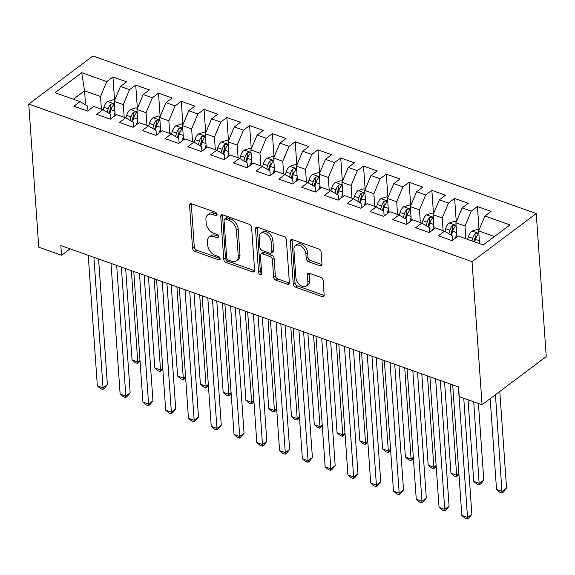 <?xml version="1.0" encoding="UTF-8"?>
<svg xmlns="http://www.w3.org/2000/svg" width="575" height="575" viewBox="0 0 575 575"><rect width="100%" height="100%" fill="white"/><g stroke="black" fill="none" stroke-linecap="round" stroke-linejoin="round"><path stroke-width="0.86" d="M217.07 214.468A1.969 1.294 -126.8 0 0 215.388 212.247L191.626 203.802A2.817 1.84 -126.8 0 0 190.109 203.931A2.817 1.84 -126.8 0 0 189.556 205.383L192.553 248.235A2.817 1.84 -126.8 0 0 194.961 251.412L218.716 259.857A1.969 1.294 -126.8 0 0 219.779 259.771A1.969 1.294 -126.8 0 0 220.167 258.75A1.969 1.294 -126.8 0 0 218.486 256.522L215.409 255.429A9.013 5.901 -126.8 0 1 207.719 245.266L207.467 241.701A9.013 5.901 -126.8 0 1 209.221 237.029A9.013 5.901 -126.8 0 1 214.094 236.627L217.17 237.719A1.969 1.294 -126.8 0 0 218.234 237.626A1.969 1.294 -126.8 0 0 218.615 236.605A1.969 1.294 -126.8 0 0 216.933 234.384L213.857 233.292A9.013 5.901 -126.8 0 1 206.173 223.129L205.922 219.557A9.013 5.901 -126.8 0 1 207.676 214.892A9.013 5.901 -126.8 0 1 212.542 214.482L215.618 215.575A1.969 1.294 -126.8 0 0 216.682 215.488A1.969 1.294 -126.8 0 0 217.07 214.468L215.618 215.575M319.923 265.772A2.817 1.84 -126.8 0 0 321.439 265.643A2.817 1.84 -126.8 0 0 321.986 264.184L321.145 252.159A2.817 1.84 -126.8 0 0 318.744 248.989L292.359 239.61A2.817 1.84 -126.8 0 0 290.842 239.732A2.817 1.84 -126.8 0 0 290.289 241.191L293.286 284.043A2.817 1.84 -126.8 0 0 295.694 287.22L322.072 296.599A2.817 1.84 -126.8 0 0 323.596 296.47A2.817 1.84 -126.8 0 0 324.142 295.011L323.128 280.492A2.817 1.84 -126.8 0 0 320.728 277.315L309.436 273.305A2.817 1.84 -126.8 0 0 307.912 273.427A2.817 1.84 -126.8 0 0 307.366 274.886L307.869 282.088A7.533 4.931 -126.8 0 1 306.403 285.991A7.533 4.931 -126.8 0 1 299.992 285.013A7.533 4.931 -126.8 0 1 295.909 277.833L293.933 249.629A7.533 4.931 -126.8 0 1 295.399 245.726A7.533 4.931 -126.8 0 1 301.81 246.697A7.533 4.931 -126.8 0 1 305.893 253.877L306.223 258.577A2.817 1.84 -126.8 0 0 308.624 261.754L319.923 265.772L321.655 264.471A2.817 1.84 -126.8 0 0 321.986 264.565M482.051 404.75L472.046 261.661L536.245 213.548L546.25 356.644L482.051 404.75L459.274 396.649L458.598 386.953L60.857 245.561L61.539 255.264L70.1 248.846M61.539 255.264L38.755 247.171L28.75 104.075L472.046 261.661M251.606 227.441A2.817 1.84 -126.8 0 0 249.205 224.264L222.82 214.885A2.817 1.84 -126.8 0 0 221.296 215.014A2.817 1.84 -126.8 0 0 220.75 216.473L223.747 259.325A2.817 1.84 -126.8 0 0 226.147 262.502L252.533 271.882A2.817 1.84 -126.8 0 0 254.057 271.752A2.817 1.84 -126.8 0 0 254.603 270.293L251.606 227.441M257.593 227.247L283.978 236.627A2.817 1.84 -126.8 0 1 286.379 239.804L289.376 282.656A2.817 1.84 -126.8 0 1 288.83 284.107A2.817 1.84 -126.8 0 1 287.306 284.237L276.014 280.226A2.817 1.84 -126.8 0 1 273.614 277.049L272.399 259.67A2.817 1.84 -126.8 0 0 269.991 256.493L262.502 253.834A2.817 1.84 -126.8 0 0 260.978 253.963A2.817 1.84 -126.8 0 0 260.432 255.415L261.697 273.513A1.969 1.294 -126.8 0 1 261.316 274.534A1.969 1.294 -126.8 0 1 259.634 274.275A1.969 1.294 -126.8 0 1 258.57 272.399L255.523 228.836A2.817 1.84 -126.8 0 1 256.069 227.377A2.817 1.84 -126.8 0 1 257.593 227.247M536.245 213.548L92.949 55.969L28.75 104.075M114.569 100.222L112.944 76.971L106.785 81.593L81.722 72.68L55.006 92.704L80.062 101.617L73.902 106.231L87.573 111.09L93.732 106.476L102.846 109.71L96.686 114.332L110.35 119.183L116.509 114.569L125.623 117.81L119.463 122.425L133.134 127.283L139.294 122.669L148.4 125.911L142.241 130.525L155.911 135.384L162.071 130.769L171.185 134.004L165.025 138.618L178.696 143.477L184.848 138.862L193.962 142.104L187.802 146.718L201.473 151.577L207.632 146.963L216.746 150.204L210.587 154.819L224.25 159.678L230.41 155.063L239.523 158.298L233.364 162.912L247.034 167.771L253.194 163.156L262.301 166.398L256.141 171.012L269.812 175.871L275.971 171.257L285.085 174.491L278.925 179.112L292.589 183.971L298.748 179.35L307.862 182.591L301.702 187.206L315.373 192.064L321.533 187.45L330.647 190.692L324.487 195.306L338.15 200.165L344.31 195.55L353.424 198.785L347.264 203.406L360.935 208.265L367.094 203.643L376.201 206.885L370.041 211.499L383.712 216.358L389.872 211.744L398.985 214.985L392.826 219.6L406.489 224.458L412.649 219.844L421.762 223.078L415.603 227.7L429.273 232.559L435.433 227.937L444.547 231.179L438.387 235.793L452.051 240.652L458.21 236.037L483.266 244.943L509.989 224.918L484.933 216.013L478.666 230.913L479.557 243.627M112.944 76.971L126.608 81.83L120.448 86.451L129.562 89.686L123.302 104.593L124.193 117.3M137.346 108.323L135.722 85.071L129.562 89.686M135.722 85.071L149.392 89.93L143.232 94.544L152.346 97.786L146.079 112.686L146.97 125.4M160.13 116.423L158.499 93.172L152.346 97.786M158.499 93.172L172.169 98.03L166.01 102.645L175.123 105.886L168.863 120.786L169.747 133.493M182.907 124.516L181.283 101.265L175.123 105.886M181.283 101.265L194.947 106.123L188.794 110.745L197.901 113.979L191.64 128.886L192.532 141.594M205.685 132.617L204.06 109.365L197.901 113.979M204.06 109.365L217.731 114.224L211.571 118.838L220.685 122.08L214.417 136.979L215.309 149.694M228.469 140.717L226.845 117.465L220.685 122.08M226.845 117.465L240.508 122.324L234.348 126.938L243.462 130.18L237.202 145.08L238.093 157.787M251.246 148.81L249.622 125.558L243.462 130.18M249.622 125.558L263.293 130.417L257.133 135.039L266.239 138.273L259.979 153.18L260.87 165.888M274.031 156.91L272.399 133.659L266.239 138.273M272.399 133.659L286.07 138.518L279.91 143.132L289.024 146.373L282.763 161.273L283.647 173.988M296.808 165.011L295.183 141.759L289.024 146.373M295.183 141.759L308.847 146.618L302.687 151.232L311.801 154.474L305.541 169.373L306.432 182.081M319.585 173.104L317.961 149.852L311.801 154.474M317.961 149.852L331.631 154.711L325.472 159.325L334.585 162.567L328.318 177.467L329.209 190.181M342.369 181.204L340.745 157.952L334.585 162.567M340.745 157.952L354.408 162.811L348.249 167.426L357.363 170.667L351.102 185.567L351.986 198.274M365.147 189.297L363.522 166.053L357.363 170.667M363.522 166.053L377.193 170.912L371.033 175.526L380.14 178.76L373.879 193.667L374.771 206.375M387.931 197.397L386.299 174.146L380.14 178.76M386.299 174.146L399.97 179.005L393.81 183.619L402.924 186.861L396.664 201.76L397.548 214.475M410.708 205.498L409.084 182.246L402.924 186.861M409.084 182.246L422.747 187.105L416.588 191.719L425.701 194.961L419.441 209.861L420.332 222.568M433.485 213.591L431.861 190.347L425.701 194.961M431.861 190.347L445.532 195.205L439.372 199.82L448.486 203.054L442.218 217.961L443.109 230.668M456.27 221.691L454.645 198.44L448.486 203.054M454.645 198.44L468.309 203.298L462.149 207.913L471.263 211.154L465.003 226.054L465.887 238.769M479.047 229.792L477.423 206.54L471.263 211.154M477.423 206.54L491.093 211.399L484.933 216.013M452.489 240.328L452.158 235.678L444.547 231.179M494.486 236.541L478.666 230.913M429.705 232.228L429.381 227.578L421.762 223.078M465.003 226.054L455.889 222.82L456.881 237.029M462.149 207.913L455.889 222.82M406.927 224.135L406.604 219.485L398.985 214.985M442.218 217.961L433.112 214.719L434.103 228.936M439.372 199.82L433.112 214.719M384.15 216.035L383.82 211.384L376.201 206.885M419.441 209.861L410.327 206.619L411.326 220.836M416.588 191.719L410.327 206.619M361.366 207.934L361.043 203.284L353.424 198.785M396.664 201.76L387.55 198.526L388.542 212.743M393.81 183.619L387.55 198.526M338.589 199.841L338.265 195.191L330.647 190.692M373.879 193.667L364.766 190.426L365.765 204.643M371.033 175.526L364.766 190.426M315.804 191.741L315.481 187.091L307.862 182.591M351.102 185.567L341.988 182.325L342.98 196.542M348.249 167.426L341.988 182.325M293.027 183.641L292.704 178.998L285.085 174.491M328.318 177.467L319.211 174.232L320.203 188.449M325.472 159.325L319.211 174.232M270.25 175.548L269.919 170.897L262.301 166.398M305.541 169.373L296.427 166.132L297.426 180.349M302.687 151.232L296.427 166.132M247.466 167.447L247.142 162.797L239.523 158.298M282.763 161.273L273.65 158.039L274.642 172.248M279.91 143.132L273.65 158.039M224.688 159.347L224.365 154.704L216.746 150.204M259.979 153.18L250.873 149.938L251.864 164.155M257.133 135.039L250.873 149.938M201.904 151.254L201.581 146.603L193.962 142.104M237.202 145.08L228.088 141.838L229.08 156.055M234.348 126.938L228.088 141.838M179.127 143.153L178.803 138.503L171.185 134.004M214.417 136.979L205.311 133.745L206.303 147.955M211.571 118.838L205.311 133.745M156.35 135.053L156.019 130.41L148.4 125.911M191.64 128.886L182.527 125.645L183.526 139.862M188.794 110.745L182.527 125.645M133.565 126.96L133.242 122.31L125.623 117.81M168.863 120.786L159.749 117.544L160.741 131.761M166.01 102.645L159.749 117.544M110.788 118.86L110.465 114.209L102.846 109.71M146.079 112.686L136.972 109.451L137.964 123.661M143.232 94.544L136.972 109.451M88.004 110.767L87.68 106.116L80.062 101.617M123.302 104.593L114.188 101.351L115.18 115.568M120.448 86.451L114.188 101.351M85.56 104.858L84.575 90.821L73.356 99.231M106.785 81.593L100.524 96.492L101.408 109.2M100.524 96.492L84.575 90.821L81.722 72.68M217.019 214.159L214.281 213.188A9.013 5.901 -126.8 0 0 209.408 213.591L207.676 214.892M209.221 237.029L210.96 235.728A9.013 5.901 -126.8 0 1 215.826 235.326L218.572 236.296M191.295 203.708A2.817 1.84 -126.8 0 0 191.295 204.082L194.292 246.934A2.817 1.84 -126.8 0 0 196.693 250.111L220.117 258.441M222.489 214.798A2.817 1.84 -126.8 0 0 222.489 215.172L225.486 258.024A2.817 1.84 -126.8 0 0 227.887 261.201L254.272 270.581A2.817 1.84 -126.8 0 0 254.603 270.667M225.515 219.097A1.969 1.294 -126.8 0 0 224.451 219.183A1.969 1.294 -126.8 0 0 224.063 220.203L226.694 257.816A1.969 1.294 -126.8 0 0 228.376 260.044L231.617 261.194A9.013 5.901 -126.8 0 0 236.49 260.784A9.013 5.901 -126.8 0 0 238.244 256.119L236.447 230.41A9.013 5.901 -126.8 0 0 228.757 220.247L225.515 219.097L227.247 217.796A1.969 1.294 -126.8 0 0 226.183 217.882L224.451 219.183M236.49 260.784L238.222 259.483A9.013 5.901 -126.8 0 0 239.976 254.818L238.244 256.119M227.247 217.796L230.489 218.946A9.013 5.901 -126.8 0 1 238.179 229.109L239.976 254.818M260.978 253.963L262.717 252.662A2.817 1.84 -126.8 0 1 264.234 252.533L271.731 255.192A2.817 1.84 -126.8 0 1 274.131 258.369L275.346 275.748A2.817 1.84 -126.8 0 0 277.747 278.925L289.038 282.936A2.817 1.84 -126.8 0 0 289.369 283.029M257.262 227.154A2.817 1.84 -126.8 0 0 257.255 227.535L260.303 271.098A1.969 1.294 -126.8 0 0 261.675 273.175M271.134 241.637A7.533 4.931 -126.8 0 0 267.052 234.456A7.533 4.931 -126.8 0 0 260.633 233.486A7.533 4.931 -126.8 0 0 259.174 237.389L259.864 247.322A2.817 1.84 -126.8 0 0 262.272 250.499L269.761 253.165A2.817 1.84 -126.8 0 0 271.285 253.036A2.817 1.84 -126.8 0 0 271.831 251.577L271.134 241.637L272.866 240.336A7.533 4.931 -126.8 0 0 268.784 233.155A7.533 4.931 -126.8 0 0 262.373 232.185L260.633 233.486M271.285 253.036L273.017 251.735A2.817 1.84 -126.8 0 0 273.563 250.276L271.831 251.577M272.866 240.336L273.563 250.276M295.399 245.726L297.131 244.425A7.533 4.931 -126.8 0 1 303.55 245.396A7.533 4.931 -126.8 0 1 307.632 252.576L307.963 257.284A2.817 1.84 -126.8 0 0 310.363 260.453L321.655 264.471M306.403 285.991L308.143 284.69A7.533 4.931 -126.8 0 0 309.602 280.787L307.869 282.088M309.106 273.211A2.817 1.84 -126.8 0 0 309.098 273.585L309.602 280.787M292.028 239.516A2.817 1.84 -126.8 0 0 292.028 239.89L295.025 282.742A2.817 1.84 -126.8 0 0 297.426 285.919L323.811 295.298A2.817 1.84 -126.8 0 0 324.142 295.392M114.648 100.251L113.21 99.741L107.46 101.538A7.604 4.09 109.6 0 0 103.91 107.252L103.133 109.882M114.964 112.427L113.713 116.667M109.775 113.807L110.968 109.76A7.604 4.09 -70.4 0 1 113.246 105.318L113.577 104.492L112.75 103.723L110.508 104.348A7.604 4.09 109.6 0 0 108.237 108.79L107.202 112.283M108.991 113.34L110.242 109.106A3.874 2.084 -70.4 0 1 110.752 107.834L110.508 104.348M125.666 268.604L132.049 359.871L137.741 361.891L131.359 270.624M140.048 361.208L137.554 363.465L135.276 362.652L132.049 359.871M137.554 363.465L137.741 361.891L139.977 360.216M93.912 257.312L103.04 387.895L97.347 385.875L88.212 255.293M98.591 258.98L107.381 384.646L103.04 387.895L102.853 389.469L100.575 388.657L97.347 385.875M107.381 384.646L104.593 388.168L102.853 389.469M137.432 108.352L135.987 107.841L130.245 109.631A7.604 4.09 109.6 0 0 126.687 115.352L125.911 117.976M137.741 120.527L136.491 124.768M132.552 121.9L133.752 117.861A7.604 4.09 -70.4 0 1 136.023 113.419L136.361 112.592L135.528 111.823L133.292 112.441A7.604 4.09 109.6 0 0 131.014 116.89L129.979 120.383M131.768 121.44L133.019 117.207A3.874 2.084 -70.4 0 1 133.537 115.934L133.292 112.441M148.443 276.697L154.826 367.964L160.518 369.991L154.136 278.724M162.826 369.301L160.332 371.558L158.053 370.753L154.826 367.964M160.332 371.558L160.518 369.991L162.761 368.316M160.209 116.452L158.772 115.942L153.022 117.731A7.604 4.09 109.6 0 0 149.464 123.445L148.688 126.076M160.526 128.627L159.268 132.868M155.336 130L156.529 125.954A7.604 4.09 -70.4 0 1 158.801 121.512L159.138 120.692L158.312 119.923L156.069 120.542A7.604 4.09 109.6 0 0 153.798 124.983L152.763 128.484M154.553 129.54L155.803 125.3A3.874 2.084 -70.4 0 1 156.314 124.035L156.069 120.542M171.228 284.798L177.603 376.064L183.303 378.091L176.92 286.824M185.61 377.401L183.116 379.658L180.838 378.846L177.603 376.064M183.116 379.658L183.303 378.091L185.538 376.409M116.689 265.413L125.824 395.995L120.125 393.968L110.997 263.386M121.368 267.073L130.158 392.747L125.824 395.995L125.638 397.569L123.359 396.757L120.125 393.968M130.158 392.747L127.37 396.268L125.638 397.569M139.473 273.506L148.602 404.096L142.909 402.069L133.774 271.486M144.153 275.173L152.936 400.84L148.602 404.096L148.415 405.662L146.136 404.85L142.909 402.069M152.936 400.84L150.147 404.362L148.415 405.662M182.987 124.545L181.549 124.035L175.799 125.824A7.604 4.09 109.6 0 0 172.248 131.546L171.472 134.176M183.303 136.721L182.052 140.961M178.113 138.101L179.307 134.054A7.604 4.09 -70.4 0 1 181.585 129.612L181.923 128.8L181.089 128.017L178.847 128.642A7.604 4.09 109.6 0 0 176.575 133.084L175.54 136.577M177.33 137.633L178.581 133.4A3.874 2.084 -70.4 0 1 179.091 132.128L178.847 128.642M194.005 292.898L200.388 384.165L206.08 386.184L199.697 294.918M208.387 385.494L205.893 387.758L203.615 386.946L200.388 384.165M205.893 387.758L206.08 386.184L208.322 384.51M205.771 132.645L204.333 132.135L198.583 133.925A7.604 4.09 109.6 0 0 195.026 139.639L194.249 142.269M206.087 144.821L204.829 149.062M200.891 146.194L202.091 142.154A7.604 4.09 -70.4 0 1 204.362 137.713L204.7 136.886L203.866 136.117L201.631 136.735A7.604 4.09 109.6 0 0 199.353 141.184L198.325 144.677M200.107 145.734L201.365 141.493A3.874 2.084 -70.4 0 1 201.875 140.228L201.631 136.735M216.782 300.991L223.165 392.258L228.864 394.285L222.482 303.018M231.172 393.595L228.678 395.852L226.399 395.047L223.165 392.258M228.678 395.852L228.864 394.285L231.1 392.603M162.251 281.606L171.379 412.189L165.686 410.169L156.558 279.579M166.93 283.274L175.72 408.94L171.379 412.189L171.192 413.763L168.913 412.951L165.686 410.169M175.72 408.94L172.931 412.462L171.192 413.763M185.028 289.707L194.163 420.289L188.463 418.262L179.335 287.68M189.714 291.367L198.497 417.04L194.163 420.289L193.976 421.856L191.698 421.051L188.463 418.262M198.497 417.04L195.708 420.562L193.976 421.856M228.548 140.746L227.111 140.228L221.361 142.025A7.604 4.09 109.6 0 0 217.81 147.739L217.027 150.37M228.864 152.921L227.614 157.162M223.675 154.294L224.868 150.248A7.604 4.09 -70.4 0 1 227.147 145.806L227.477 144.979L226.651 144.217L224.408 144.835A7.604 4.09 109.6 0 0 222.137 149.277L221.102 152.778M222.892 153.834L224.142 149.593A3.874 2.084 -70.4 0 1 224.653 148.328L224.408 144.835M239.567 309.091L245.949 400.358L251.642 402.378L245.259 311.118M253.949 401.695L251.455 403.952L249.176 403.14L245.949 400.358M251.455 403.952L251.642 402.378L253.877 400.703M207.812 297.8L216.94 428.389L211.248 426.363L202.112 295.78M212.491 299.467L221.282 425.133L216.94 428.389L216.753 429.956L214.475 429.144L211.248 426.363M221.282 425.133L218.493 428.655L216.753 429.956M251.333 148.839L249.888 148.328L244.145 150.118A7.604 4.09 109.6 0 0 240.587 155.839L239.811 158.47M251.642 161.014L250.391 165.255M246.452 162.394L247.653 158.348A7.604 4.09 -70.4 0 1 249.924 153.906L250.262 153.079L249.428 152.31L247.193 152.936A7.604 4.09 109.6 0 0 244.914 157.377L243.879 160.871M245.669 161.927L246.919 157.694A3.874 2.084 -70.4 0 1 247.437 156.422L247.193 152.936M262.344 317.192L268.726 408.451L274.419 410.478L268.036 319.211M276.726 409.788L274.232 412.052L271.953 411.24L268.726 408.451M274.232 412.052L274.419 410.478L276.661 408.803M230.589 305.9L239.725 436.482L234.025 434.463L224.897 303.873M235.268 307.567L244.059 433.234L239.725 436.482L239.538 438.057L237.259 437.244L234.025 434.463M244.059 433.234L241.27 436.756L239.538 438.057M274.11 156.939L272.672 156.429L266.922 158.218A7.604 4.09 109.6 0 0 263.364 163.933L262.588 166.563M274.426 169.115L273.168 173.355M269.237 170.487L270.43 166.448A7.604 4.09 -70.4 0 1 272.701 162.006L273.039 161.18L272.205 160.411L269.97 161.029A7.604 4.09 109.6 0 0 267.698 165.471L266.663 168.971M268.453 170.028L269.704 165.787A3.874 2.084 -70.4 0 1 270.214 164.522L269.97 161.029M285.121 325.285L291.503 416.552L297.203 418.578L290.821 327.312M299.51 417.888L297.016 420.145L294.738 419.34L291.503 416.552M297.016 420.145L297.203 418.578L299.438 416.897M296.887 165.039L295.449 164.522L289.699 166.319A7.604 4.09 109.6 0 0 286.149 172.033L285.373 174.663M297.203 177.208L295.952 181.448M292.014 178.588L293.207 174.541A7.604 4.09 -70.4 0 1 295.485 170.099L295.816 169.273L294.989 168.504L292.747 169.129A7.604 4.09 109.6 0 0 290.476 173.571L289.441 177.071M291.23 178.128L292.481 173.887A3.874 2.084 -70.4 0 1 292.991 172.622L292.747 169.129M307.905 333.385L314.288 424.652L319.98 426.672L313.598 335.412M322.287 425.989L319.793 428.246L317.515 427.433L314.288 424.652M319.793 428.246L319.98 426.672L322.223 424.997M319.671 173.132L318.227 172.622L312.484 174.412A7.604 4.09 109.6 0 0 308.926 180.133L308.15 182.764M319.98 185.308L318.73 189.549M314.791 186.688L315.991 182.642A7.604 4.09 -70.4 0 1 318.262 178.2L318.6 177.373L317.767 176.604L315.531 177.229A7.604 4.09 109.6 0 0 313.253 181.671L312.225 185.164M314.007 186.221L315.265 181.987A3.874 2.084 -70.4 0 1 315.776 180.715L315.531 177.229M330.683 341.485L337.065 432.745L342.765 434.772L336.382 343.505M345.072 434.082L342.578 436.346L340.299 435.534L337.065 432.745M342.578 436.346L342.765 434.772L345 433.097M342.448 181.233L341.011 180.722L335.261 182.512A7.604 4.09 109.6 0 0 331.71 188.226L330.927 190.857M342.765 193.408L341.514 197.649M337.575 194.781L338.768 190.742A7.604 4.09 -70.4 0 1 341.047 186.3L341.377 185.473L340.551 184.704L338.308 185.322A7.604 4.09 109.6 0 0 336.037 189.764L335.002 193.265M336.792 194.321L338.043 190.081A3.874 2.084 -70.4 0 1 338.553 188.816L338.308 185.322M353.467 349.578L359.849 440.845L365.542 442.872L359.159 351.605M367.849 442.182L365.355 444.439L363.077 443.634L359.849 440.845M365.355 444.439L365.542 442.872L367.777 441.19M365.233 189.333L363.788 188.816L358.045 190.612A7.604 4.09 109.6 0 0 354.488 196.327L353.711 198.957M365.542 201.502L364.291 205.742M360.353 202.882L361.546 198.835A7.604 4.09 -70.4 0 1 363.824 194.393L364.162 193.588L363.328 192.798L361.093 193.423A7.604 4.09 109.6 0 0 358.814 197.865L357.779 201.365M359.569 202.422L360.82 198.181A3.874 2.084 -70.4 0 1 361.337 196.909L361.093 193.423M376.244 357.679L382.627 448.946L388.319 450.965L381.937 359.698M390.626 450.283L388.132 452.539L385.854 451.727L382.627 448.946M388.132 452.539L388.319 450.965L390.562 449.291M388.01 197.426L386.573 196.916L380.823 198.706A7.604 4.09 109.6 0 0 377.265 204.427L376.488 207.057M388.326 209.602L387.068 213.842M383.137 210.982L384.33 206.935A7.604 4.09 -70.4 0 1 386.601 202.493L386.939 201.667L386.105 200.898L383.87 201.523A7.604 4.09 109.6 0 0 381.599 205.965L380.564 209.458M382.353 210.515L383.604 206.281A3.874 2.084 -70.4 0 1 384.114 205.009L383.87 201.523M399.021 365.772L405.404 457.039L411.103 459.066L404.721 367.799M413.411 458.376L410.917 460.632L408.638 459.827L405.404 457.039M410.917 460.632L411.103 459.066L413.339 457.391M410.787 205.527L409.35 205.016L403.6 206.806A7.604 4.09 109.6 0 0 400.049 212.52L399.273 215.151M411.103 217.702L409.853 221.943M405.914 219.075L407.107 215.036A7.604 4.09 -70.4 0 1 409.386 210.587L409.716 209.767L408.89 208.998L406.647 209.616A7.604 4.09 109.6 0 0 404.376 214.058L403.341 217.558M405.131 218.615L406.381 214.374A3.874 2.084 -70.4 0 1 406.892 213.109L406.647 209.616M421.806 373.872L428.188 465.139L433.881 467.166L427.498 375.899M436.188 466.476L433.694 468.733L431.415 467.921L428.188 465.139M433.694 468.733L433.881 467.166L436.116 465.484M433.572 213.62L432.127 213.109L426.384 214.906A7.604 4.09 109.6 0 0 422.826 220.62L422.05 223.251M433.881 225.795L432.63 230.036M428.691 227.175L429.892 223.129A7.604 4.09 -70.4 0 1 432.163 218.687L432.501 217.86L431.667 217.091L429.432 217.717A7.604 4.09 109.6 0 0 427.153 222.158L426.125 225.659M427.908 226.708L429.166 222.475A3.874 2.084 -70.4 0 1 429.676 221.202L429.432 217.717M444.583 381.973L450.965 473.239L456.658 475.259L450.283 383.992M458.965 474.576L456.478 476.833L454.2 476.021L450.965 473.239M456.478 476.833L456.658 475.259L458.9 473.584M456.349 221.72L454.911 221.21L449.161 222.999A7.604 4.09 109.6 0 0 445.611 228.721L444.827 231.351M456.665 233.896L455.407 238.136M468.043 399.769L473.75 481.332L479.442 483.359L483.776 480.111L478.422 403.456M451.476 235.276L452.669 231.229A7.604 4.09 -70.4 0 1 454.94 226.787L455.278 225.961L454.451 225.192L452.209 225.817A7.604 4.09 109.6 0 0 449.938 230.259L448.902 233.752M450.692 234.808L451.943 230.575A3.874 2.084 -70.4 0 1 452.453 229.303L452.209 225.817M483.776 480.111L480.988 483.632L479.255 484.926L473.735 401.796M479.255 484.926L476.977 484.121L473.75 481.332M253.367 314L262.502 444.583L256.809 442.556L247.674 311.973M258.053 315.661L266.836 441.334L262.502 444.583L262.315 446.15L260.037 445.345L256.809 442.556M266.836 441.334L264.047 444.849L262.315 446.15M276.151 322.093L285.279 452.683L279.587 450.656L270.451 320.074M280.83 323.761L289.62 449.427L285.279 452.683L285.092 454.25L282.814 453.438L279.587 450.656M289.62 449.427L286.832 452.949L285.092 454.25M298.928 330.194L308.063 460.776L302.364 458.757L293.236 328.167M303.614 331.861L312.397 457.527L308.063 460.776L307.877 462.35L305.598 461.538L302.364 458.757M312.397 457.527L309.609 461.049L307.877 462.35M321.713 338.294L330.841 468.877L325.148 466.85L316.013 336.267M326.392 339.954L335.182 465.628L330.841 468.877L330.654 470.443L328.375 469.638L325.148 466.85M335.182 465.628L332.386 469.143L330.654 470.443M344.49 346.387L353.618 476.97L347.925 474.95L338.797 344.368M349.169 348.055L357.959 473.721L353.618 476.97L353.431 478.544L351.16 477.732L347.925 474.95M357.959 473.721L355.17 477.243L353.431 478.544M367.267 354.488L376.402 485.07L370.702 483.043L361.574 352.461M371.953 356.148L380.736 481.821L376.402 485.07L376.215 486.644L373.937 485.832L370.702 483.043M380.736 481.821L377.948 485.343L376.215 486.644M390.051 362.588L399.179 493.17L393.487 491.143L384.352 360.561M394.73 364.248L403.521 489.922L399.179 493.17L398.993 494.737L396.714 493.932L393.487 491.143M403.521 489.922L400.732 493.436L398.993 494.737M412.828 370.681L421.964 501.263L416.264 499.244L407.136 368.661M417.507 372.348L426.298 498.015L421.964 501.263L421.777 502.838L419.498 502.025L416.264 499.244M426.298 498.015L423.509 501.537L421.777 502.838M435.613 378.781L444.741 509.364L439.048 507.337L429.913 376.754M440.292 380.442L449.082 506.115L444.741 509.364L444.554 510.938L442.276 510.126L439.048 507.337M449.082 506.115L446.286 509.637L444.554 510.938M479.133 229.82L477.688 229.31L471.938 231.1A7.604 4.09 109.6 0 0 468.388 236.814L467.626 239.387M479.442 241.996L479.018 243.433M490.18 398.662L496.527 489.433L502.219 491.46L506.561 488.204L499.79 391.453M474.691 241.895L475.446 239.322A7.604 4.09 -70.4 0 1 477.724 234.88L478.062 234.075L477.228 233.292L474.993 233.91A7.604 4.09 109.6 0 0 472.715 238.352L471.953 240.925M473.857 241.601L474.72 238.668A3.874 2.084 -70.4 0 1 475.23 237.403L474.993 233.91M506.561 488.204L503.772 491.726L502.033 493.027L495.456 394.709M502.033 493.027L499.754 492.214L496.527 489.433M458.39 386.882L467.518 517.464L461.826 515.437L452.698 384.855M463.752 398.245L471.859 514.208L467.518 517.464L467.331 519.031L465.053 518.226L461.826 515.437M471.859 514.208L469.071 517.73L467.331 519.031M214.281 213.188L212.542 214.482M218.615 236.627L217.17 237.719M215.826 235.326L214.094 236.627M220.167 258.772L218.716 259.857M196.693 250.111L194.961 251.412M194.292 246.934L192.553 248.235M191.295 204.082L189.556 205.383M254.272 270.581L252.533 271.882M227.887 261.201L226.147 262.502M225.486 258.024L223.747 259.325M222.489 215.172L220.75 216.473M238.179 229.109L236.447 230.41M230.489 218.946L228.757 220.247M289.038 282.936L287.306 284.237M277.747 278.925L276.014 280.226M275.346 275.748L273.614 277.049M274.131 258.369L272.399 259.67M271.731 255.192L269.991 256.493M264.234 252.533L262.502 253.834M260.303 271.098L258.57 272.399M257.255 227.535L255.523 228.836M310.363 260.453L308.624 261.754M307.963 257.284L306.223 258.577M307.632 252.576L305.893 253.877M309.098 273.585L307.366 274.886M323.811 295.298L322.072 296.599M297.426 285.919L295.694 287.22M295.025 282.742L293.286 284.043M292.028 239.89L290.289 241.191M114.368 103.895L107.604 101.487M108.237 108.79L103.91 107.252M114.871 111.147L110.968 109.76M137.145 111.988L130.388 109.588M131.014 116.89L126.687 115.352M137.655 119.248L133.752 117.861M159.929 120.089L153.166 117.681M153.798 124.983L149.464 123.445M160.432 127.348L156.529 125.954M182.706 128.182L175.943 125.781M176.575 133.084L172.248 131.546M183.217 135.441L179.307 134.054M205.483 136.282L198.727 133.882M199.353 141.184L195.026 139.639M205.994 143.542L202.091 142.154M228.268 144.382L221.504 141.975M222.137 149.277L217.81 147.739M228.771 151.635L224.868 150.248M251.045 152.476L244.289 150.075M244.914 157.377L240.587 155.839M251.555 159.735L247.653 158.348M273.829 160.576L267.066 158.175M267.698 165.471L263.364 163.933M274.332 167.835L270.43 166.448M296.607 168.676L289.843 166.268M290.476 173.571L286.149 172.033M297.117 175.928L293.207 174.541M319.384 176.769L312.627 174.369M313.253 181.671L308.926 180.133M319.894 184.029L315.991 182.642M342.168 184.87L335.405 182.469M336.037 189.764L331.71 188.226M342.671 192.129L338.768 190.742M364.945 192.97L358.189 190.562M358.814 197.865L354.488 196.327M365.456 200.222L361.546 198.835M387.73 201.063L380.966 198.662M381.599 205.965L377.265 204.427M388.233 208.322L384.33 206.935M410.507 209.163L403.743 206.763M404.376 214.058L400.049 212.52M411.017 216.423L407.107 215.036M433.284 217.264L426.528 214.856M427.153 222.158L422.826 220.62M433.794 224.516L429.892 223.129M456.068 225.357L449.305 222.956M449.938 230.259L445.611 228.721M456.572 232.616L452.669 231.229M478.846 233.457L472.082 231.049M472.715 238.352L468.388 236.814M479.356 240.717L475.446 239.322"/></g></svg>
